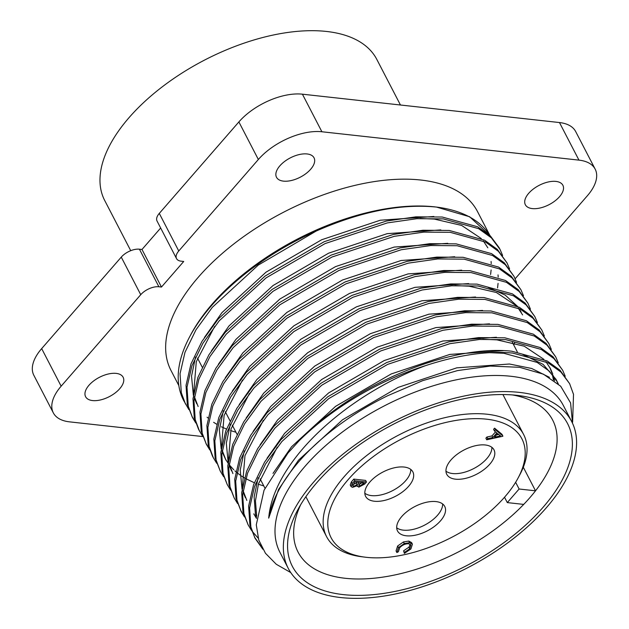 <?xml version="1.0" encoding="UTF-8"?>
<svg xmlns="http://www.w3.org/2000/svg" width="629" height="629" viewBox="0 0 629 629"><rect width="100%" height="100%" fill="white"/><g stroke="black" fill="none" stroke-linecap="round" stroke-linejoin="round"><path stroke-width="0.94" d="M400.453 105.004L376.826 59.433A153.256 78.704 152.6 0 0 326.467 31.45A153.256 78.704 152.6 0 0 162.636 86.543A153.256 78.704 152.6 0 0 104.705 200.486L130.73 250.68M489.614 235.23A172.629 88.65 152.6 0 0 437.061 207.145M489.755 235.356L469.643 216.753L436.518 207.083A172.629 88.65 152.6 0 0 434.686 206.862A172.629 88.65 152.6 0 0 190.949 334.369L189.769 336.578A175.2 89.971 152.6 0 0 183.621 400.414L188.873 409.597M437.611 207.216L435.787 207.004C400.186 203.647 360.331 211.659 316.222 231.04A175.2 89.971 152.6 0 0 189.769 336.578M489.928 235.529L477.497 211.548A172.629 88.65 152.6 0 0 420.777 180.028A172.629 88.65 152.6 0 0 236.229 242.086A172.629 88.65 152.6 0 0 170.978 370.434L178.833 385.593M288.279 568.412L279.929 552.309A159.593 81.959 -27.4 0 1 305.285 466.026A159.593 81.959 -27.4 0 1 510.866 376.276A159.593 81.959 -27.4 0 1 563.309 405.414L571.659 421.516A159.593 81.959 -27.4 0 1 511.338 540.177A159.593 81.959 -27.4 0 1 340.721 597.55A159.593 81.959 -27.4 0 1 288.279 568.412A159.593 81.959 -27.4 0 1 348.6 449.751A159.593 81.959 -27.4 0 1 519.216 392.378A159.593 81.959 -27.4 0 1 571.659 421.516M572.634 421.925L573.514 394.352L569.615 383.659L560.926 372.038L548.181 362.847L512.769 353.081C487.365 350.738 458.274 354.921 425.511 365.653C374.239 384.704 323.825 420.314 295.017 458.329C279.103 479.235 270.328 499.174 268.693 518.154A165.105 84.789 -27.4 0 1 299.089 461.379A165.105 84.789 -27.4 0 1 387.92 395.625L422.704 380.647L457.527 370.591L490.313 366.062L519.593 367.305L543.432 374.176L560.698 386.237L570.589 402.937L572.516 423.278M569.615 383.659L559.967 370.182L547.222 360.991L511.809 351.226C450.144 344.299 353.003 384.264 299.192 440.685L287.956 453.037L264.046 490.219L256.278 524.822L258.771 540.067L265.462 553.276L276.265 564.26L290.755 572.579M502.618 255.476L500.055 249.469L491.367 237.841L478.622 228.657L443.217 218.892L416.901 218.695L387.315 222.91L325.083 243.588L266.051 277.908L219.269 320.766L202.955 343.198L191.931 365.779L187.002 387.173L188.268 406.208L192.443 417.436L195.823 423.018M499.088 247.614L490.408 235.985L477.663 226.802L442.25 217.029L415.942 216.84L386.355 221.046L324.116 241.733L265.084 276.045L218.302 318.911L201.995 341.343L190.972 363.924L186.035 385.318L187.3 404.353L192.443 417.436M565.227 376.252L562.656 370.237L553.976 358.616L541.223 349.433L505.818 339.66L479.502 339.471L449.924 343.678L387.684 364.356L328.652 398.676L281.871 441.542L265.556 463.974L254.533 486.547L249.603 507.949L250.869 526.976L255.044 538.212L262.843 549.235M562.656 370.237L553.009 356.761L540.264 347.57L504.851 337.804L478.543 337.608L448.957 341.822L386.725 362.501L327.685 396.82L280.911 439.687L264.597 462.118L253.573 484.692L248.636 506.093L249.902 525.121L255.044 538.204M558.269 362.831L555.698 356.824L547.018 345.195L534.273 336.012L498.86 326.239L472.552 326.05L442.965 330.264L380.726 350.943L321.694 385.262L274.912 428.121L258.605 450.553L247.574 473.134L242.645 494.528L243.91 513.563L248.093 524.79L251.474 530.373M555.698 356.824L546.058 343.34L533.306 334.156L497.901 324.383L471.585 324.194L442.006 328.401L379.767 349.079L320.735 383.399L273.953 426.265L257.638 448.697L246.615 471.27L241.685 492.672L242.951 511.707L248.085 524.79M551.311 349.409L548.747 343.403L540.059 331.782L527.314 322.591L491.902 312.825L465.594 312.629L436.007 316.843L373.775 337.521L314.736 371.841L267.962 414.7L251.647 437.131L240.624 459.713L235.686 481.106L236.96 500.141L241.135 511.369L244.516 516.952M548.747 343.403L539.1 329.926L526.355 320.735L490.942 310.97L464.634 310.773L435.048 314.987L372.808 335.666L313.777 369.986L266.995 412.844L250.688 435.276L239.657 457.857L234.727 479.251L235.993 498.286L241.135 511.369M544.36 335.988L541.789 329.981L533.109 318.36L520.356 309.169L484.951 299.404L458.635 299.207L429.057 303.422L366.817 324.1L307.785 358.42L261.004 401.286L244.689 423.718L233.666 446.291L228.736 467.693L230.002 486.72L234.177 497.956L237.558 503.53M541.789 329.981L532.142 316.505L519.397 307.314L483.984 297.548L457.676 297.352L428.09 301.566L365.858 322.245L306.818 356.564L260.044 399.431L243.73 421.862L232.706 444.436L227.769 465.837L229.035 484.865L234.177 497.948M537.402 322.575L534.831 316.56L526.151 304.939L513.406 295.756L477.993 285.983L451.685 285.794L422.098 290L359.859 310.679L300.827 344.999L254.045 387.865L237.738 410.297L226.707 432.87L221.778 454.272L223.043 473.299L227.218 484.534L230.607 490.109M534.831 316.568L525.191 303.084L512.438 293.892L477.034 284.127L450.718 283.931L421.131 288.145L358.9 308.823L299.868 343.143L253.086 386.009L236.771 408.441L225.748 431.014L220.818 452.416L222.084 471.443L227.218 484.527M530.444 309.154L527.88 303.147L519.192 291.518L506.447 282.335L471.035 272.569L444.727 272.373L415.14 276.587L352.908 297.265L293.869 331.585L247.095 374.444L230.78 396.875L219.757 419.457L214.819 440.85L216.085 459.885L220.268 471.113L223.649 476.696M527.88 303.147L518.233 289.662L505.488 280.479L470.075 270.706L443.767 270.517L414.181 274.724L351.941 295.41L292.91 329.722L246.128 372.588L229.813 395.02L218.79 417.593L213.86 438.995L215.126 458.03L220.268 471.113M523.485 295.732L520.922 289.725L512.242 278.104L499.489 268.913L464.084 259.148L437.768 258.951L408.182 263.166L345.95 283.844L286.918 318.164L240.136 361.022L223.822 383.454L212.799 406.035L207.869 427.429L209.135 446.464L213.31 457.692L216.691 463.274M520.922 289.725L511.275 276.249L498.53 267.058L463.117 257.292L436.809 257.096L407.222 261.31L344.991 281.989L285.951 316.308L239.169 359.167L222.863 381.599L211.839 404.18L206.902 425.574L208.168 444.609L212.35 455.836M516.535 282.311L513.964 276.304L505.284 264.683L492.538 255.492L457.126 245.727L430.818 245.53L401.231 249.744L338.992 270.423L279.96 304.743L233.178 347.609L216.863 370.041L205.84 392.614L200.91 414.016L202.176 433.043L206.351 444.278L209.74 449.853M513.964 276.304L504.316 262.828L491.571 253.636L456.167 243.871L429.851 243.675L400.264 247.889L338.032 268.567L279.001 302.887L232.219 345.753L215.904 368.185L204.881 390.758L199.951 412.16L201.217 431.187L206.351 444.271M509.576 268.897L507.005 262.883L498.325 251.262L485.58 242.079L450.167 232.305L423.86 232.117L394.273 236.323L332.041 257.002L273.002 291.321L226.22 334.188L209.913 356.619L198.89 379.193L193.952 400.594L195.218 419.622L199.401 430.857L202.782 436.432M507.005 262.883L497.366 249.406L484.621 240.215L449.208 230.45L422.892 230.253L393.314 234.468L331.074 255.146L272.043 289.466L225.261 332.332L208.946 354.764L197.923 377.337L192.993 398.739L194.259 417.766L198.434 429.002M425.511 365.653A175.2 89.971 152.6 0 0 299.192 440.685M254.572 537.276L261.75 547.238M252.087 531.23L258.197 538.157M240.663 510.434L244.17 515.953M205.88 443.335L209.394 448.854M191.971 416.5L195.477 422.02M116.184 373.39A21.134 10.858 152.6 0 0 93.587 380.993A21.134 10.858 152.6 0 0 85.599 396.71A21.134 10.858 152.6 0 0 92.542 400.571A21.134 10.858 152.6 0 0 115.138 392.968A21.134 10.858 152.6 0 0 123.127 377.251A21.134 10.858 152.6 0 0 116.184 373.39M555.934 181.411A21.134 10.858 152.6 0 0 533.337 189.014A21.134 10.858 152.6 0 0 525.349 204.732A21.134 10.858 152.6 0 0 532.291 208.592A21.134 10.858 152.6 0 0 554.888 200.989A21.134 10.858 152.6 0 0 562.884 185.272A21.134 10.858 152.6 0 0 555.934 181.411M307.086 153.956A21.134 10.858 152.6 0 0 284.489 161.551A21.134 10.858 152.6 0 0 276.501 177.268A21.134 10.858 152.6 0 0 283.443 181.128A21.134 10.858 152.6 0 0 306.048 173.533A21.134 10.858 152.6 0 0 314.036 157.816A21.134 10.858 152.6 0 0 307.086 153.956M343.285 594.609A155.017 79.608 -27.4 0 1 297.784 509.82A155.017 79.608 -27.4 0 1 516.653 395.319A155.017 79.608 -27.4 0 1 518.296 395.515A155.017 79.608 -27.4 0 1 542.324 508.161A155.017 79.608 -27.4 0 1 343.285 594.609M300.678 504.717A143.388 73.632 152.6 0 0 298.075 552.097A143.388 73.632 152.6 0 0 345.195 578.279A143.388 73.632 152.6 0 0 523.705 504.403A143.388 73.632 152.6 0 0 535.523 490.817A143.388 73.632 152.6 0 0 552.679 420.117A143.388 73.632 152.6 0 0 512.462 394.933M365.26 557.192L361.864 556.767A110.979 56.987 -27.4 0 1 326.577 536.639A110.979 56.987 -27.4 0 1 368.523 454.13A110.979 56.987 -27.4 0 1 487.161 414.236A110.979 56.987 -27.4 0 1 523.627 434.497A110.979 56.987 -27.4 0 1 519.727 474.934L518.115 477.961A107.449 55.179 -27.4 0 1 366.4 557.325A107.449 55.179 -27.4 0 1 365.26 557.192A107.449 55.179 -27.4 0 1 348.608 479.109A107.449 55.179 -27.4 0 1 486.579 419.181A107.449 55.179 -27.4 0 1 518.115 477.961M396.695 527.778A26.599 13.657 152.6 0 0 403.331 530.153A26.599 13.657 152.6 0 0 429.293 522.345A26.599 13.657 152.6 0 0 442.635 503.963M406.248 535.782A26.599 13.657 -27.4 0 1 397.512 530.931A26.599 13.657 -27.4 0 1 407.561 511.149A26.599 13.657 -27.4 0 1 435.999 501.588A26.599 13.657 -27.4 0 1 444.742 506.447A26.599 13.657 -27.4 0 1 434.686 526.221A26.599 13.657 -27.4 0 1 406.248 535.782M445.945 471.16A26.599 13.657 152.6 0 0 452.581 473.535A26.599 13.657 152.6 0 0 478.543 465.735A26.599 13.657 152.6 0 0 491.886 447.353M455.506 479.172A26.599 13.657 -27.4 0 1 446.763 474.313A26.599 13.657 -27.4 0 1 456.819 454.539A26.599 13.657 -27.4 0 1 485.25 444.978A26.599 13.657 -27.4 0 1 493.993 449.829A26.599 13.657 -27.4 0 1 483.937 469.611A26.599 13.657 -27.4 0 1 455.506 479.172M364.82 493.23A26.599 13.657 152.6 0 0 371.456 495.605A26.599 13.657 152.6 0 0 397.418 487.805A26.599 13.657 152.6 0 0 410.761 469.423M374.381 501.242A26.599 13.657 -27.4 0 1 365.638 496.383A26.599 13.657 -27.4 0 1 375.694 476.609A26.599 13.657 -27.4 0 1 404.125 467.048A26.599 13.657 -27.4 0 1 412.868 471.907A26.599 13.657 -27.4 0 1 402.812 491.681A26.599 13.657 -27.4 0 1 374.381 501.242M316.222 231.04L258.228 265.116L212.311 307.345L195.996 329.785L184.973 352.358L180.043 373.752L181.309 392.787L185.484 404.015M268.693 518.154L278.553 489.504L298.484 460.216L342.546 419.771L398.157 387.378L456.78 367.847L509.427 364.01L531.678 368.476L549.447 377.329M273.025 473.393L291.526 446.794L335.587 406.35L391.199 373.964L449.821 354.426L503.412 350.683M522.77 354.434L543.11 364.364L555.997 379.326L558.293 383.871M556.665 380.679L557.868 383.486M256.514 517.856L255.405 513.987L254.132 496.91L258.165 477.757M267.026 458.266L284.575 433.373L328.637 392.928L384.24 360.543L442.863 341.004L496.454 337.262M549.715 367.265L551.9 372.942M552.325 374.428L553.426 379.924M260.068 444.845L277.617 419.952L321.678 379.515L377.282 347.122L435.913 327.583L489.504 323.841M245.436 497.743L242.92 491.941M242.063 489.283L240.215 470.067L244.256 450.914M253.11 431.423L270.659 406.538L314.72 366.094L370.332 333.7L428.954 314.17L482.545 310.427M246.151 418.01L263.708 393.117L307.762 352.672L363.373 320.287L421.996 300.748L475.587 297.006M231.527 470.909L229.011 465.106M228.154 462.449L226.306 443.233L230.34 424.08M239.201 404.589L256.75 379.696L300.811 339.251L356.415 306.866L415.046 287.327L468.636 283.585M487.994 287.343L505.173 295.08L517.502 306.347M519.011 308.469L521.221 312.228M263.779 485.934L258.362 484.251M256.42 483.559L255.767 483.316M254.305 482.742L245.758 478.645M244.469 477.898L241.457 475.988M240.05 475.013L236.936 472.623M235.804 471.648L234.916 470.862M233.752 469.761L229.538 465.13M228.06 463.164L225.292 458.816M222.226 450.395L225.96 460.169L222.053 451.685M221.196 449.027L219.348 429.811L223.389 410.658M232.243 391.167L249.792 366.275L293.853 325.838L349.465 293.444L408.087 273.906L461.678 270.163M514.553 342.947L513.751 345.03M225.284 377.746L242.841 352.861L286.895 312.416L342.506 280.023L401.129 260.492L454.72 256.75M218.334 364.333L235.883 339.44L279.944 298.995L335.548 266.61L394.179 247.071L447.762 243.329M211.375 350.911L228.925 326.019L272.986 285.574L328.597 253.188L387.22 233.65L440.811 229.907M498.034 274.889L498.176 277.098M498.066 283.388L497.555 287.933M235.961 432.257L230.536 430.574M226.479 429.064L221.408 426.8M216.651 424.221L213.632 422.311M207.979 417.971L207.09 417.184M196.751 403.81L194.227 398.008M193.37 395.35L191.53 376.134L195.564 356.981M204.417 337.49L221.974 312.597L266.028 272.16L321.639 239.767L380.262 220.229L433.853 216.486M491.076 261.467L491.225 263.685M491.115 269.967L490.596 274.511M489.708 352.688L503.86 353.27L537.213 362.438L549.219 371.079L557.388 382.007M256.679 516.181L255.445 500.826L258.511 483.732L277.255 447.195M482.75 339.267L496.91 339.857L524.232 346.194L543.896 359.332M545.948 361.706L550.43 368.594L552.82 374.169M553.292 375.623L554.519 380.734M256.467 518.375L253.786 513.846M246.827 500.425L243.093 490.651M242.354 487.341L244.972 455.663L263.347 420.361M232.919 473.59L229.184 463.817M228.445 460.507L231.063 428.829L249.438 393.518M454.924 285.59L469.085 286.179L496.407 292.516L516.071 305.655M518.123 308.029L522.613 314.917M221.487 447.085L224.105 415.407L242.479 380.105M198.135 406.491L194.4 396.718M193.661 393.408L196.279 361.73L214.654 326.427M420.148 218.491L434.309 219.081L461.623 225.418L481.295 238.556M483.339 240.931L487.829 247.818M202.829 436.565L69.52 421.855A49.321 25.333 -27.4 0 1 53.316 412.844A49.321 25.333 -27.4 0 1 61.147 386.182L140.739 294.694A14.09 7.233 -27.4 0 1 158.893 286.769L161.464 287.052L183.723 261.46L181.16 261.177A14.09 7.233 -27.4 0 1 176.529 258.605A14.09 7.233 -27.4 0 1 178.762 250.987L258.354 159.499A49.321 25.333 -27.4 0 1 321.891 131.76L578.955 160.128A49.321 25.333 -27.4 0 1 595.168 169.13A49.321 25.333 -27.4 0 1 587.329 195.8L515.143 278.773M176.529 258.605L157.046 221.031A14.09 7.233 -27.4 0 1 159.286 213.412L238.878 121.924L258.354 159.499M161.464 287.052L141.989 249.477L160.662 228.005M61.147 386.182L41.671 348.608L121.263 257.119A14.09 7.233 -27.4 0 1 139.418 249.194L141.989 249.477M41.671 348.608A49.321 25.333 152.6 0 0 33.832 375.277L53.316 412.844M595.168 169.13L575.684 131.563A49.321 25.333 152.6 0 0 559.48 122.553L578.955 160.128M321.891 131.76L302.415 94.185L559.48 122.553M302.415 94.185A49.321 25.333 152.6 0 0 238.878 121.924M504.521 497.24L507.296 502.595L519.114 489.008L535.523 490.817L523.304 467.245M507.296 502.595L523.705 504.403M519.114 489.008L515.631 482.286M494.425 430.936L493.592 429.324L494.598 428.168L502.107 434.411L502.713 436.29L486.712 439.797L487.719 438.649L492.845 437.525L496.831 432.933L494.425 430.936L495.432 429.78L502.941 436.023M486.712 439.797L485.879 438.185L486.885 437.037L492.004 435.913L495.534 431.856M351.076 486.571L350.243 484.959L351.367 481.916L353.812 479.101L365.63 480.407L366.463 482.018L364.694 484.047L358.774 487.168L357.303 485.682L352.539 487.357L351.076 486.571L352.201 483.528L354.646 480.713L353.812 479.101M396.891 552.553L396.058 550.949L397.638 546.003L403.448 541.939L408.803 541.082L411.57 542.56L412.404 544.171L410.902 548.975L404.368 553.378L404.431 552.404L409.746 548.779L410.886 544.966L408.63 543.755C405.304 543.684 402.324 545.013 399.69 547.741L398.377 551.743L396.891 552.553L398.479 547.615L404.282 543.55L409.644 542.693L412.404 544.171M404.368 553.378L403.598 550.8L408.913 547.175L410.242 544.266M494.598 428.168L495.432 429.78M492.004 435.913L492.845 437.525M486.885 437.037L487.719 438.649M351.367 481.916L352.201 483.528M357.083 485.847L357.39 486.437L357.303 485.682M354.646 480.713L366.463 482.018M408.803 541.082L409.644 542.693M403.448 541.939L404.282 543.55M397.638 546.003L398.479 547.615M408.913 547.175L409.746 548.779M403.598 550.8L404.431 552.404M500.535 435.889L494.48 437.163L497.602 433.578L500.535 435.889M353.474 486.288L352.61 485.785L354.929 481.916L359.324 482.396L357.068 484.817L353.474 486.288L352.68 484.762M359.678 486.099L358.837 485.627L360.535 482.529L364.325 482.946L359.678 486.099L358.923 484.629M498.75 434.482L496.383 434.977M357.068 484.817L356.234 483.206L352.633 484.676M357.264 482.168L356.234 483.206M363.334 484.086L362.65 482.765M362.501 482.474L358.844 484.487M178.762 250.987L159.286 213.412M121.263 257.119L140.739 294.694M158.893 286.769L139.418 249.194M358.9 482.883L358.609 482.317M500.055 249.469L499.096 247.614M213.31 457.692L212.343 455.836M199.393 430.849L198.434 428.994M197.506 358.074L202.208 367.155M225.331 411.751L230.033 420.832M232.29 425.173L236.991 434.246M260.107 478.85L264.958 488.198M523.627 434.497L502.917 394.548M512.391 342.388L517.297 351.863M326.577 536.639L305.867 496.69"/></g></svg>
